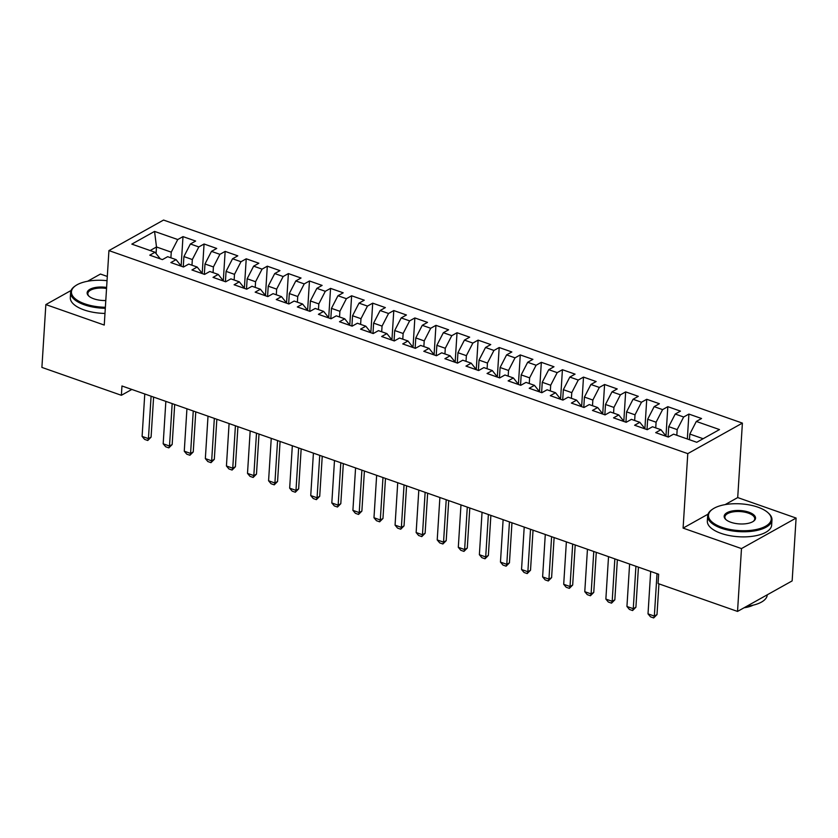<?xml version="1.0" encoding="UTF-8"?>
<svg xmlns="http://www.w3.org/2000/svg" width="838" height="838" viewBox="0 0 838 838"><rect width="100%" height="100%" fill="white"/><g stroke="black" fill="none" stroke-linecap="round" stroke-linejoin="round"><path stroke-width="1.26" d="M107.306 276.446L100.466 274.047L87.571 281.264M742.395 423.106L163.546 220.059L108.93 250.593L687.778 453.63L742.395 423.106L737.712 497.573L725.111 504.623M708.037 514.165L683.096 528.108L741.483 548.586L796.1 518.062L737.712 497.573M796.1 518.062L792.151 580.891L737.534 611.426L741.483 548.586M156.088 253.464L156.497 246.98L154.559 231.414L131.828 244.12L155.02 252.248L149.772 255.181L162.425 259.612L167.663 256.69L176.095 259.644L170.858 262.577L183.501 267.008L188.739 264.085L197.171 267.039L191.933 269.972L204.587 274.403L209.825 271.481L218.257 274.435L213.02 277.368L225.663 281.798L230.9 278.865L239.333 281.83L234.095 284.752L246.739 289.194L251.987 286.261L260.419 289.225L255.171 292.148L267.825 296.589L273.062 293.656L281.495 296.621L276.257 299.543L288.901 303.985L294.138 301.051L302.57 304.005L297.333 306.938L309.987 311.38L315.224 308.447L323.657 311.401L318.409 314.334L331.062 318.765L336.3 315.842L344.732 318.796L339.495 321.729L352.138 326.16L357.386 323.238L365.808 326.192L360.57 329.125L373.224 333.555L378.462 330.633L386.894 333.587L381.657 336.52L394.3 340.951L399.537 338.028L407.97 340.982L402.732 343.915L415.376 348.346L420.624 345.413L429.056 348.378L423.808 351.3L436.462 355.741L441.699 352.808L450.132 355.773L444.894 358.695L457.538 363.137L462.775 360.204L471.207 363.168L465.97 366.091L478.624 370.532L483.861 367.599L492.294 370.553L487.056 373.486L499.699 377.928L504.937 374.995L513.369 377.948L508.132 380.881L520.775 385.312L526.023 382.39L534.455 385.344L529.207 388.277L541.861 392.708L547.099 389.785L555.531 392.739L550.294 395.672L562.937 400.103L568.174 397.181L576.607 400.135L571.369 403.068L584.023 407.498L589.261 404.576L597.693 407.53L592.456 410.452L605.099 414.894L610.336 411.961L618.769 414.925L613.531 417.848L626.175 422.289L631.423 419.356L639.855 422.321L634.607 425.243L647.261 429.685L652.498 426.752L660.931 429.716L655.693 432.638L668.336 437.08L673.574 434.147L696.766 442.286L719.496 429.569L696.305 421.441L701.553 418.508L688.899 414.077L683.661 416.999L675.229 414.045L680.466 411.112L667.823 406.681L662.586 409.614L654.153 406.65L659.391 403.727L646.737 399.286L641.499 402.219L633.067 399.255L638.305 396.332L625.661 391.891L620.424 394.824L611.991 391.859L617.229 388.937L604.586 384.495L599.338 387.428L590.905 384.474L596.153 381.541L583.499 377.1L578.262 380.033L569.83 377.079L575.067 374.146L562.424 369.715L557.186 372.638L548.754 369.684L553.991 366.751L541.338 362.32L536.1 365.242L527.668 362.288L532.916 359.355L520.262 354.924L515.024 357.847L506.592 354.893L511.829 351.96L499.186 347.529L493.938 350.452L485.516 347.498L490.754 344.565L478.1 340.134L472.862 343.067L464.43 340.102L469.668 337.18L457.024 332.738L451.787 335.671L443.354 332.707L448.592 329.784L435.949 325.343L430.701 328.276L422.268 325.312L427.516 322.389L414.862 317.948L409.625 320.881L401.193 317.927L406.43 314.994L393.787 310.552L388.549 313.485L380.117 310.531L385.354 307.598L372.701 303.167L367.463 306.09L359.031 303.136L364.268 300.203L351.625 295.772L346.387 298.695L337.955 295.741L343.192 292.808L330.549 288.377L325.301 291.299L316.869 288.345L322.117 285.412L309.463 280.981L304.225 283.904L295.793 280.95L301.031 278.017L288.387 273.586L283.15 276.519L274.717 273.555L279.955 270.632L267.301 266.191L262.064 269.124L253.631 266.159L258.869 263.237L246.225 258.795L240.988 261.728L232.555 258.764L237.793 255.841L225.15 251.4L219.902 254.333L211.469 251.379L216.717 248.446L204.063 244.005L198.826 246.938L190.394 243.984L195.631 241.051L182.988 236.62L181.176 265.384M154.559 231.414L177.75 239.542L182.988 236.62M737.534 611.426L658.06 583.552L658.647 574.24L121.96 385.983L121.374 395.295L131.828 389.45M183.25 266.924L183.91 256.585L192.331 259.55L191.975 265.217M190.394 243.984L183.91 256.585M198.826 246.938L192.331 259.55M155.02 252.248L160.299 258.869M204.336 274.319L204.985 263.98L213.418 266.945L213.062 272.612M211.469 251.379L204.985 263.98M219.902 254.333L213.418 266.945M176.095 259.644L181.375 266.264M225.412 281.715L226.061 271.376L234.493 274.34L234.137 280.007M232.555 258.764L226.061 271.376M240.988 261.728L234.493 274.34M197.171 267.039L202.45 273.659M246.498 289.11L247.147 278.771L255.58 281.725L255.223 287.403M253.631 266.159L247.147 278.771M262.064 269.124L255.58 281.725M218.257 274.435L223.537 281.055M267.573 296.495L268.223 286.167L276.655 289.12L276.299 294.798M274.717 273.555L268.223 286.167M283.15 276.519L276.655 289.12M239.333 281.83L244.612 288.45M288.649 303.89L289.299 293.562L297.731 296.516L297.375 302.183M295.793 280.95L289.299 293.562M304.225 283.904L297.731 296.516M260.419 289.225L265.698 295.845M309.735 311.286L310.385 300.957L318.817 303.911L318.461 309.578M316.869 288.345L310.385 300.957M325.301 291.299L318.817 303.911M281.495 296.621L286.774 303.23M330.811 318.681L331.46 308.353L339.893 311.307L339.537 316.974M337.955 295.741L331.46 308.353M346.387 298.695L339.893 311.307M302.57 304.005L307.85 310.626M351.897 326.076L352.547 315.748L360.979 318.702L360.623 324.369M359.031 303.136L352.547 315.748M367.463 306.09L360.979 318.702M323.657 311.401L328.936 318.021M372.973 333.472L373.622 323.133L382.055 326.097L381.699 331.764M380.117 310.531L373.622 323.133M388.549 313.485L382.055 326.097M344.732 318.796L350.012 325.416M394.049 340.867L394.698 330.528L403.13 333.493L402.774 339.16M401.193 317.927L394.698 330.528M409.625 320.881L403.13 333.493M365.808 326.192L371.098 332.812M415.135 348.262L415.784 337.924L424.217 340.888L423.86 346.555M422.268 325.312L415.784 337.924M430.701 328.276L424.217 340.888M386.894 333.587L392.174 340.207M436.21 355.658L436.86 345.319L445.292 348.273L444.936 353.95M443.354 332.707L436.86 345.319M451.787 335.671L445.292 348.273M407.97 340.982L413.249 347.602M457.297 363.043L457.946 352.714L466.378 355.668L466.012 361.346M464.43 340.102L457.946 352.714M472.862 343.067L466.378 355.668M429.056 348.378L434.335 354.998M478.372 370.438L479.022 360.11L487.454 363.064L487.098 368.73M485.516 347.498L479.022 360.11M493.938 350.452L487.454 363.064M450.132 355.773L455.411 362.393M499.448 377.833L500.097 367.505L508.53 370.459L508.174 376.126M506.592 354.893L500.097 367.505M515.024 357.847L508.53 370.459M471.207 363.168L476.487 369.778M520.534 385.229L521.184 374.9L529.616 377.854L529.26 383.521M527.668 362.288L521.184 374.9M536.1 365.242L529.616 377.854M492.294 370.553L497.573 377.173M541.61 392.624L542.259 382.296L550.692 385.25L550.336 390.917M548.754 369.684L542.259 382.296M557.186 372.638L550.692 385.25M513.369 377.948L518.649 384.569M562.686 400.019L563.346 389.68L571.767 392.645L571.411 398.312M569.83 377.079L563.346 389.68M578.262 380.033L571.767 392.645M534.455 385.344L539.735 391.964M583.772 407.415L584.421 397.076L592.854 400.04L592.497 405.707M590.905 384.474L584.421 397.076M599.338 387.428L592.854 400.04M555.531 392.739L560.811 399.359M604.847 414.81L605.497 404.471L613.929 407.436L613.573 413.103M611.991 391.859L605.497 404.471M620.424 394.824L613.929 407.436M576.607 400.135L581.886 406.755M625.934 422.205L626.583 411.867L635.015 414.82L634.659 420.498M633.067 399.255L626.583 411.867M641.499 402.219L635.015 414.82M597.693 407.53L602.972 414.15M647.009 429.59L647.659 419.262L656.091 422.216L655.735 427.893M654.153 406.65L647.659 419.262M662.586 409.614L656.091 422.216M618.769 414.925L624.048 421.545M668.085 436.986L668.734 426.657L677.167 429.611L676.811 435.278M675.229 414.045L668.734 426.657M683.661 416.999L677.167 429.611M639.855 422.321L645.134 428.941M689.465 439.72L689.821 434.053L703.134 438.724M696.305 421.441L689.821 434.053M660.931 429.716L666.21 436.326M71.104 290.461L45.849 304.582L41.9 367.411L121.374 395.295M683.096 528.108L687.778 453.63M45.849 304.582L104.247 325.06L108.93 250.593M170.9 257.821L171.256 252.154L156.497 246.98L150.128 250.541M177.75 239.542L171.256 252.154M688.899 414.077L687.338 438.976M667.823 406.681L666.011 435.456M646.737 399.286L644.935 428.061M625.661 391.891L623.849 420.666M604.586 384.495L602.773 413.27M583.499 377.1L581.687 405.875M562.424 369.715L560.612 398.479M541.338 362.32L539.536 391.084M520.262 354.924L518.45 383.689M499.186 347.529L497.374 376.293M478.1 340.134L476.298 368.909M457.024 332.738L455.212 361.513M435.949 325.343L434.136 354.118M414.862 317.948L413.05 346.723M393.787 310.552L391.975 339.327M372.701 303.167L370.899 331.932M351.625 295.772L349.813 324.536M330.549 288.377L328.737 317.141M309.463 280.981L307.651 309.746M288.387 273.586L286.575 302.361M267.301 266.191L265.499 294.966M246.225 258.795L244.413 287.57M225.15 251.4L223.337 280.175M204.063 244.005L202.251 272.779M657.013 573.663L654.342 616.087L657.002 614.6L653.682 617.941L650.518 616.831L648.015 613.866L650.686 571.443M658.93 583.856L657.002 614.6M648.015 613.866L654.342 616.087L653.682 617.941M635.927 566.268L633.266 608.692L635.916 607.204L632.596 610.546L629.432 609.436L626.939 606.482L629.61 564.047M638.441 567.148L635.916 607.204M626.939 606.482L633.266 608.692L632.596 610.546M614.851 558.873L612.18 601.296L614.841 599.819L611.52 603.15L608.357 602.04L605.864 599.086L608.524 556.662M617.355 559.753L614.841 599.819M605.864 599.086L612.18 601.296L611.52 603.15M757.866 507.158A31.446 13.398 3.6 0 0 712.572 509.19A31.446 13.398 3.6 0 0 721.853 527.291A31.446 13.398 3.6 0 0 760.359 528.443A31.446 13.398 3.6 0 0 767.943 512.667A31.446 13.398 3.6 0 0 757.866 507.158M767.943 512.667L768.582 513.254A32.221 13.733 -176.4 0 1 771.966 519.948A32.221 13.733 -176.4 0 1 754.284 530.946A32.221 13.733 -176.4 0 1 721.361 528.233A32.221 13.733 -176.4 0 1 707.66 515.904A32.221 13.733 -176.4 0 1 711.85 509.682L712.572 509.19M748.858 512.196A15.723 6.704 -176.4 0 1 753.498 521.246A15.723 6.704 -176.4 0 1 730.851 522.263A15.723 6.704 -176.4 0 1 725.813 519.508A15.723 6.704 -176.4 0 1 729.605 511.62A15.723 6.704 -176.4 0 1 748.858 512.196M753.121 521.498A14.948 6.369 3.6 0 0 754.734 518.858A14.948 6.369 3.6 0 0 748.376 513.139A14.948 6.369 3.6 0 0 733.103 511.882A14.948 6.369 3.6 0 0 724.891 516.983A14.948 6.369 3.6 0 0 726.158 519.801M771.966 519.948L771.651 525.07A32.221 13.733 -176.4 0 1 753.959 536.069A32.221 13.733 -176.4 0 1 721.036 533.356A32.221 13.733 -176.4 0 1 707.335 521.027L707.66 515.904M753.184 605.162A23.202 9.888 -176.4 0 1 744.092 607.76M767.262 594.802L767.252 594.886A32.221 13.733 -176.4 0 1 746.731 606.283M107.034 280.688A31.446 13.398 3.6 0 0 75.535 285.737A31.446 13.398 3.6 0 0 84.816 303.838A31.446 13.398 3.6 0 0 105.368 307.284M105.295 308.311A32.221 13.733 -176.4 0 1 84.334 304.791A32.221 13.733 -176.4 0 1 70.622 292.452A32.221 13.733 -176.4 0 1 74.823 286.24L75.535 285.737M105.787 300.517A15.723 6.704 -176.4 0 1 93.825 298.81A15.723 6.704 -176.4 0 1 88.786 296.055A15.723 6.704 -176.4 0 1 90.577 288.953A15.723 6.704 -176.4 0 1 106.615 287.455M104.98 313.433A32.221 13.733 -176.4 0 1 84.01 309.903A32.221 13.733 -176.4 0 1 70.308 297.574L70.622 292.452M106.541 288.492A14.948 6.369 3.6 0 0 87.864 293.53A14.948 6.369 3.6 0 0 89.132 296.348M593.775 551.477L591.104 593.912L593.754 592.424L590.434 595.755L587.281 594.645L584.777 591.691L587.448 549.267M596.279 552.357L593.754 592.424M584.777 591.691L591.104 593.912L590.434 595.755M572.689 544.092L570.018 586.516L572.679 585.029L569.358 588.36L566.195 587.26L563.702 584.296L566.373 541.872M575.203 544.972L572.679 585.029M563.702 584.296L570.018 586.516L569.358 588.36M551.614 536.697L548.942 579.121L551.603 577.633L548.282 580.975L545.119 579.865L542.615 576.9L545.287 534.476M554.117 537.577L551.603 577.633M542.615 576.9L548.942 579.121L548.282 580.975M530.527 529.302L527.867 571.726L530.517 570.238L527.196 573.58L524.033 572.469L521.54 569.505L524.211 527.081M533.041 530.182L530.517 570.238M521.54 569.505L527.867 571.726L527.196 573.58M509.452 521.906L506.781 564.33L509.441 562.843L506.121 566.184L502.957 565.074L500.464 562.109L503.125 519.686M511.966 522.786L509.441 562.843M500.464 562.109L506.781 564.33L506.121 566.184M488.376 514.511L485.705 556.935L488.365 555.447L485.034 558.789L481.881 557.679L479.378 554.714L482.049 512.29M490.879 515.391L488.365 555.447M479.378 554.714L485.705 556.935L485.034 558.789M467.29 507.116L464.629 549.539L467.279 548.052L463.959 551.394L460.795 550.283L458.302 547.319L460.973 504.895M469.804 507.996L467.279 548.052M458.302 547.319L464.629 549.539L463.959 551.394M446.214 499.72L443.543 542.144L446.204 540.667L442.883 543.998L439.72 542.888L437.216 539.934L439.887 497.5M448.718 500.6L446.204 540.667M437.216 539.934L443.543 542.144L442.883 543.998M425.138 492.325L422.467 534.749L425.117 533.272L421.797 536.603L418.633 535.492L416.14 532.539L418.811 490.115M427.642 493.205L425.117 533.272M416.14 532.539L422.467 534.749L421.797 536.603M404.052 484.93L401.381 527.364L404.042 525.876L400.721 529.207L397.558 528.097L395.065 525.143L397.725 482.719M406.566 485.81L404.042 525.876M395.065 525.143L401.381 527.364L400.721 529.207M382.976 477.545L380.305 519.969L382.966 518.481L379.645 521.812L376.482 520.712L373.978 517.748L376.65 475.324M385.48 478.425L382.966 518.481M373.978 517.748L380.305 519.969L379.645 521.812M361.89 470.149L359.23 512.573L361.88 511.086L358.559 514.427L355.396 513.317L352.903 510.352L355.574 467.929M364.404 471.029L361.88 511.086M352.903 510.352L359.23 512.573L358.559 514.427M340.815 462.754L338.143 505.178L340.804 503.69L337.484 507.032L334.32 505.922L331.817 502.957L334.488 460.533M343.318 463.634L340.804 503.69M331.817 502.957L338.143 505.178L337.484 507.032M319.739 455.359L317.068 497.782L319.718 496.295L316.397 499.637L313.244 498.526L310.741 495.562L313.412 453.138M322.242 456.239L319.718 496.295M310.741 495.562L317.068 497.782L316.397 499.637M298.653 447.963L295.982 490.387L298.642 488.9L295.322 492.241L292.158 491.131L289.665 488.166L292.326 445.743M301.167 448.843L298.642 488.9M289.665 488.166L295.982 490.387L295.322 492.241M277.577 440.568L274.906 482.992L277.567 481.504L274.246 484.846L271.083 483.736L268.579 480.771L271.25 438.347M280.081 441.448L277.567 481.504M268.579 480.771L274.906 482.992L274.246 484.846M256.491 433.173L253.83 475.596L256.48 474.119L253.16 477.451L249.996 476.34L247.503 473.386L250.174 430.952M259.005 434.053L256.48 474.119M247.503 473.386L253.83 475.596L253.16 477.451M235.415 425.777L232.744 468.201L235.405 466.724L232.084 470.055L228.921 468.945L226.428 465.991L229.088 423.567M237.919 426.657L235.405 466.724M226.428 465.991L232.744 468.201L232.084 470.055M214.339 418.382L211.668 460.816L214.319 459.329L210.998 462.66L207.845 461.549L205.341 458.596L208.013 416.172M216.843 419.262L214.319 459.329M205.341 458.596L211.668 460.816L210.998 462.66M193.253 410.997L190.582 453.421L193.243 451.933L189.922 455.264L186.759 454.165L184.266 451.2L186.937 408.776M195.767 411.877L193.243 451.933M184.266 451.2L190.582 453.421L189.922 455.264M172.178 403.602L169.506 446.026L172.167 444.538L168.847 447.88L165.683 446.769L163.18 443.805L165.851 401.381M174.681 404.482L172.167 444.538M163.18 443.805L169.506 446.026L168.847 447.88M151.091 396.206L148.431 438.63L151.081 437.143L147.76 440.484L144.597 439.374L142.104 436.409L144.775 393.986M153.605 397.086L151.081 437.143M142.104 436.409L148.431 438.63L147.76 440.484"/></g></svg>
